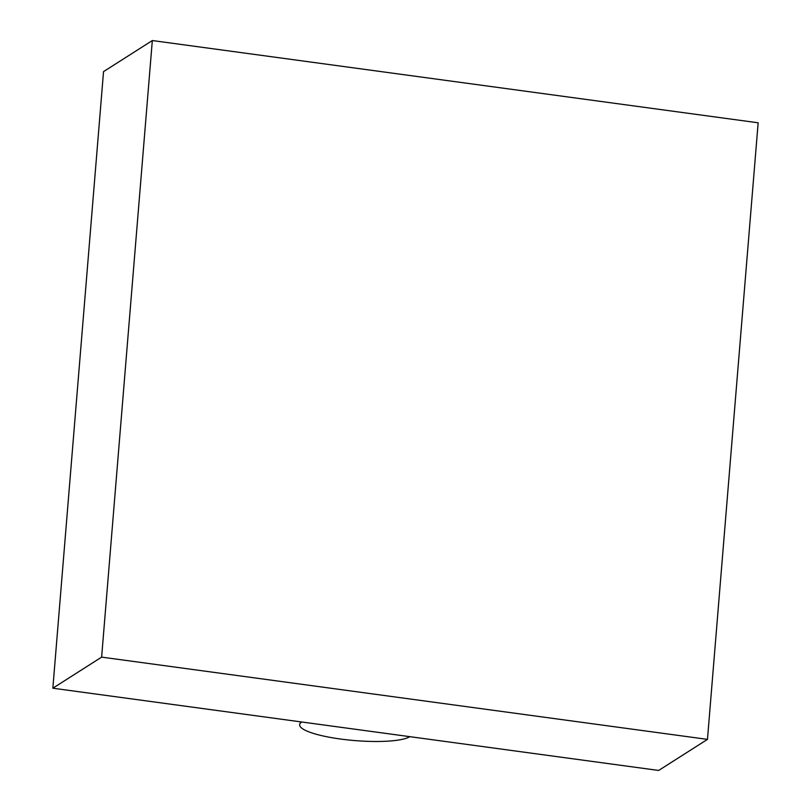<?xml version="1.0" encoding="UTF-8"?>
<svg xmlns="http://www.w3.org/2000/svg" width="811" height="811" viewBox="0 0 811 811"><rect width="100%" height="100%" fill="white"/><g stroke="black" fill="none" stroke-linecap="round" stroke-linejoin="round"><path stroke-width="1.22" d="M409.788 736.662L301.733 721.993A56.314 11.293 -175.3 0 0 299.827 723.959A56.314 11.293 -175.3 0 0 345.739 739.683A56.314 11.293 -175.3 0 0 409.788 736.662M658.674 770.45L52.847 688.204L103.534 71.621L152.326 40.55L758.153 122.796L707.466 739.379L658.674 770.45M707.466 739.379L101.628 657.123L52.847 688.204M101.628 657.123L152.326 40.55M300.739 721.861L299.827 723.959"/></g></svg>
